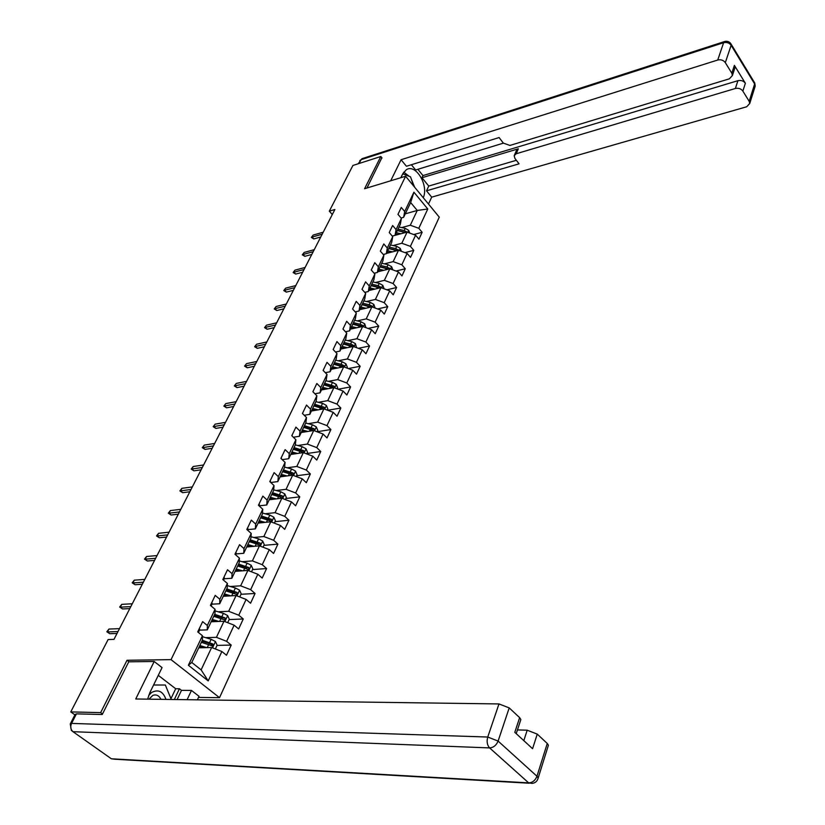<?xml version="1.0" encoding="UTF-8"?>
<svg xmlns="http://www.w3.org/2000/svg" width="825" height="825" viewBox="0 0 825 825"><rect width="100%" height="100%" fill="white"/><g stroke="black" fill="none" stroke-linecap="round" stroke-linejoin="round"><path stroke-width="1.24" d="M219.522 697.682L439.271 217.15L405.611 176.251L171.043 659.639L219.522 697.682L198.495 697.434M405.281 213.83L417.244 210.458L410.654 202.527L403.621 217.305L404.704 211.509L401.28 207.426L397.97 214.345L401.414 218.419L396.093 229.577L392.618 225.503L389.235 232.547L392.731 236.62L387.307 248.005L383.78 243.932L380.335 251.109L383.883 255.183L378.355 266.774L374.777 262.701L371.26 270.022L374.87 274.096L369.229 285.914L365.588 281.851L362.01 289.317L365.671 293.38L359.927 305.436L356.225 301.373L352.574 308.983L356.297 313.046L350.429 325.339L346.675 321.286L342.952 329.051L346.727 333.104L340.756 345.654L336.94 341.602L333.135 349.522L336.971 353.564L330.877 366.372L326.999 362.33L323.122 370.415L327.02 374.447L320.791 387.513L316.852 383.481L312.892 391.731L316.862 395.763L310.509 409.087L306.498 405.075L302.455 413.49L306.488 417.512L300.001 431.124L295.927 427.113L291.802 435.713L295.897 439.725L289.276 453.616L285.13 449.625L280.912 458.411L285.089 462.402L278.314 476.603L274.106 472.622L269.796 481.594L274.044 485.564L267.125 500.074L262.835 496.114L258.442 505.282L262.762 509.242L255.688 524.061L251.326 520.111L246.83 529.485L251.223 533.424L244.004 548.584L239.559 544.655L234.96 554.235L239.436 558.154L232.052 573.643L227.525 569.735L222.822 579.542L227.38 583.43L219.832 599.27L215.222 595.392L210.416 605.416L215.057 609.283L207.333 625.484L202.641 621.637L197.722 631.888L202.455 635.735L188.378 665.249L208.209 680.903L201.114 669.869L211.633 647.512L198.753 647.8M404.704 211.509L413.913 192.194L427.783 208.993L418.801 228.298L422.142 232.289L413.727 234.537M208.209 680.903L221.884 651.523L226.483 655.256L231.196 645.067L226.627 641.324L234.135 625.185L238.652 628.949L243.262 618.987L238.776 615.213L246.118 599.435L250.553 603.23L255.059 593.484L250.656 589.679L257.833 574.252L262.195 578.067L266.599 568.538L262.267 564.712L269.29 549.615L273.58 553.451L277.891 544.118L273.642 540.282L280.51 525.504L284.718 529.361L288.946 520.235L284.759 516.368L291.493 501.909L295.628 505.777L299.764 496.846L295.649 492.968L302.239 478.809L306.312 482.697L310.355 473.942L306.312 470.044L312.768 456.184L316.769 460.092L320.729 451.512L316.759 447.604L323.08 434.032L327.009 437.941L330.897 429.547L326.989 425.628L333.176 412.325L337.043 416.254L340.849 408.024L337.002 404.095L343.066 391.06L346.882 395L350.604 386.935L346.82 382.986L352.77 370.219L356.513 374.158L360.174 366.259L356.452 362.309L362.278 349.779L365.96 353.739L369.548 345.995L365.877 342.035L371.59 329.752L375.22 333.713L378.737 326.123L375.127 322.152L380.738 310.107L384.306 314.077L387.75 306.632L384.202 302.662L389.699 290.843L393.216 294.824L396.598 287.512L393.102 283.532L398.496 271.951L401.961 275.921L405.271 268.754L401.827 264.773L407.117 253.399L410.53 257.39L413.789 250.346L410.396 246.366L415.583 235.208L418.956 239.188L422.142 232.289M129.04 661.825L127.019 660.268L100.64 712.625L70.764 711.903L108.127 639.54L113.984 639.365L334.878 209.509L329.319 211.159L332.3 214.531M401.414 218.419L400.342 224.194L395.041 235.331L392.267 236.084L407.055 232.124L401.816 243.251L393.123 245.551M395.041 235.331L396.093 229.577M415.583 235.208L407.055 232.124M410.396 246.366L401.816 243.251M392.731 236.62L391.7 242.364L386.296 253.708L383.285 254.492M386.43 253.43L398.516 250.284L393.174 261.628L384.409 263.856M386.296 253.708L387.307 248.005M407.117 253.399L398.516 250.284M401.827 264.773L393.174 261.628M383.883 255.183L382.893 260.875L377.386 272.436L374.117 273.25M377.675 271.827L389.812 268.785L384.368 280.345L375.519 282.511M377.386 272.436L378.355 266.774M398.496 271.951L389.812 268.785M393.102 283.532L384.368 280.345M374.87 274.096L373.911 279.737L368.301 291.524L364.763 292.38M368.754 290.575L380.933 287.647L375.396 299.434L366.465 301.517M368.301 291.524L369.229 285.914M389.699 290.843L380.933 287.647M384.202 302.662L375.396 299.434M365.671 293.38L364.753 298.97L359.04 310.994L355.214 311.871M359.659 309.674L371.889 306.869L366.238 318.883L357.225 320.894M359.04 310.994L359.927 305.436M380.738 310.107L371.889 306.869M375.127 322.152L366.238 318.883M356.297 313.046L355.42 318.584L349.594 330.846L345.458 331.743M350.388 329.154L362.67 326.463L356.905 338.724L347.81 340.653M349.594 330.846L350.429 325.339M371.59 329.752L362.67 326.463M365.877 342.035L356.905 338.724M346.727 333.104L345.902 338.58L339.952 351.089L335.497 352.007M340.942 349.016L353.265 346.459L347.387 358.947L338.198 360.793M339.952 351.089L340.756 345.654M362.278 349.779L353.265 346.459M356.452 362.309L347.387 358.947M336.971 353.564L336.198 358.988L330.124 371.745L325.318 372.683M331.299 369.27L343.674 366.836L337.683 379.593L328.402 381.346M330.124 371.745L330.877 366.372M352.77 370.219L343.674 366.836M346.82 382.986L337.683 379.593M327.02 374.447L326.287 379.799L320.1 392.824L314.903 393.772M321.472 389.926L333.888 387.637L327.772 400.641L318.398 402.301M320.1 392.824L320.791 387.513M343.066 391.06L333.888 387.637M337.002 404.095L327.772 400.641M316.862 395.763L316.181 401.043L309.86 414.325L304.25 415.284M311.438 411.005L323.905 408.86L317.666 422.132L308.179 423.689M309.86 414.325L310.509 409.087M333.176 412.325L323.905 408.86M326.989 425.628L317.666 422.132M306.488 417.512L305.869 422.72L299.413 436.281L293.36 437.24M301.207 432.506L313.717 430.516L307.343 444.067L297.753 445.521M299.413 436.281L300.001 431.124M323.08 434.032L313.717 430.516M316.759 447.604L307.343 444.067M295.897 439.725L295.329 444.85L288.74 458.7L282.202 459.638M290.761 454.462L303.322 452.626L296.814 466.455L287.11 467.796M288.74 458.7L289.276 453.616M312.768 456.184L303.322 452.626M306.312 470.044L296.814 466.455M285.089 462.402L284.584 467.455L277.85 481.594L270.775 482.512M280.098 476.86L292.7 475.19L286.058 489.318L276.231 490.535M277.85 481.594L278.314 476.603M302.239 478.809L292.7 475.19M295.649 492.968L286.058 489.318M274.044 485.564L273.591 490.535L266.722 504.983L259.081 505.859L259.421 505.158L259.091 505.88M269.208 499.744L281.861 498.238L275.065 512.676L265.114 513.758M266.722 504.983L267.125 500.074M291.493 501.909L281.861 498.238M284.759 516.368L275.065 512.676M262.762 509.242L262.371 514.109L255.348 528.877L247.686 529.64M258.091 523.102L270.786 521.782L263.845 536.528L253.76 537.488M255.348 528.877L255.688 524.061M280.51 525.504L270.786 521.782M273.642 540.282L263.845 536.528M251.223 533.424L250.913 538.199L243.726 553.297L236.043 553.946M246.737 546.975L259.462 545.841L252.378 560.907L242.138 561.722M243.726 553.297L244.004 548.584M269.29 549.615L259.462 545.841M262.267 564.712L252.378 560.907M239.436 558.154L239.188 562.825L231.846 578.253L224.142 578.779M235.135 571.354L247.902 570.426L240.653 585.822L230.257 586.482M231.846 578.253L232.052 573.643M257.833 574.252L247.902 570.426M250.656 589.679L240.653 585.822M227.38 583.43L227.215 587.998L219.708 603.766L211.973 604.168M223.276 596.279L236.084 595.547L228.669 611.294L218.099 611.779M219.708 603.766L219.832 599.27M246.118 599.435L236.084 595.547M238.776 615.213L228.669 611.294M215.057 609.283L214.964 613.738L207.292 629.867L199.537 630.135M211.148 621.751L223.998 621.246L216.418 637.333L205.662 637.653M207.292 629.867L207.333 625.484M234.135 625.185L223.998 621.246M226.627 641.324L216.418 637.333M202.455 635.735L202.434 640.066L191.771 662.465L188.378 665.249M221.884 651.523L211.633 647.512M100.64 712.625L102.517 713.976M70.764 711.903L74.92 714.873M382.027 157.987L380.81 156.513L352.914 165.464L329.319 211.159M380.81 156.513L364.578 188.729L405.611 176.251M127.019 660.268L171.043 659.639M191.771 662.465L201.114 669.869M403.621 217.305L401.074 218.017M401.672 227.587L410.303 225.225L417.244 210.458L427.783 208.993M410.654 202.527L413.913 192.194M418.801 228.298L410.303 225.225M231.196 645.067L217.037 645.408M243.262 618.987L229.144 619.565M255.059 593.484L240.993 594.289M225.112 595.207L223.74 595.289M266.599 568.538L252.574 569.57M238.178 570.622L235.383 570.828M277.891 544.118L263.917 545.366M250.841 546.532L246.778 546.893M288.946 520.235L275.014 521.678M299.764 496.846L285.883 498.486M310.355 473.942L296.526 475.767M320.729 451.512L306.952 453.523M330.897 429.547L317.161 431.722M340.849 408.024L327.69 410.272M350.604 386.935L338.137 389.214M360.174 366.259L348.325 368.569M369.548 345.995L358.298 348.315M378.737 326.123L368.032 328.443M387.75 306.632L377.572 308.952M396.598 287.512L386.894 289.823M405.271 268.754L396.031 271.054M413.789 250.346L404.972 252.625M199.32 628.557L199.733 629.712L198.443 632.476M117.985 631.558L107.456 631.929L109.756 633.703L106.827 631.744L107.456 631.929L108.952 629.052L119.481 628.65M109.756 633.703L117.016 633.456M106.827 631.744L108.952 629.052M215.366 648.976L217.13 645.222L215.407 641.489L211.148 639.313L202.445 636.673M206.724 647.625L199.836 645.521M203.693 647.687L199.423 646.387M201.362 642.314L212.716 646.068L212.798 643.933L202.321 640.293M201.908 641.159L210.953 643.974L211.674 645.067M165.949 699.404C163.03 691.309 158.214 689.019 151.501 692.546L148.675 695.465M160.927 699.332C159.081 695.558 156.41 694.227 152.903 695.341L148.943 699.167M165.34 685.018L153.584 684.998L165.34 685.018L171.28 699.476M402.744 173.807L410.53 176.839L413.748 186.141M170.95 698.672L175.684 688.751L179.438 688.772L181.49 690.36L191.472 690.432L199.021 696.3L197.381 699.827M191.472 690.432L187.12 699.693M70.393 723.69L75.157 714.409L76.457 713.862L102.238 714.522L128.731 661.825L154.193 661.485L162.061 667.6L149.851 692.66L147.623 699.146M154.193 661.485L135.743 698.992L498.981 703.942L509.211 707.902L519.637 717.647L520.853 719.534L520.513 720.586M175.684 688.751L158.287 675.345M523.813 740.633L527.196 730.197L537.25 734.106L547.264 743.48L548.408 745.212L548.089 746.212M519.637 717.647L514.8 732.332L532.579 748.708L537.25 734.106M527.196 730.197L517.44 729.929M181.49 690.36L177.127 699.548M174.333 699.518L179.438 688.772M400.857 177.705L402.765 173.786L406.343 169.703C415.769 163.36 428.99 185.481 423.256 197.691M428.484 204.043L431.692 197.144L426.515 190.812L519.049 163.835L514.924 158.4L514.181 155.688L516.202 153.749L735.374 88.492L737.911 80.685C741.067 80.035 743.552 80.891 745.367 83.263L734.394 65.361L734.993 67.64L734.477 69.197M417.883 169.3L422.988 175.57L421.967 177.726L428.752 186.058L426.515 190.812M411.376 164.732L415.645 169.981L503.363 143.148M431.692 197.144L746.697 106.765L749.76 103.445L749.183 101.331L754.648 83.944L731.125 45.293L725.319 62.638L731.816 73.177L732.425 75.457L729.382 78.818L509.922 145.437L503.322 143.096L499.115 137.548L406.426 166.268L401.074 159.73L717.74 60.019L723.618 42.704L361.051 159.699L359.123 163.474M390.71 180.788L401.074 159.73M749.183 101.331L742.861 91.09C741.036 88.708 738.54 87.842 735.374 88.492M725.319 62.638C723.453 60.194 720.926 59.318 717.74 60.019M381.851 157.781L366.939 188.017M421.967 177.726L518.337 148.799L516.202 153.749M422.988 175.57L737.911 80.685M428.752 186.058L516.357 160.297M514.511 154.925L516.326 150.738L518.337 148.799M414.635 187.213L411.304 179.077M409.334 176.375L403.714 172.178M211.808 602.508L212.211 603.683L211.118 606.004M130.804 606.612L120.295 607.169L122.554 608.963L119.646 607.025L120.295 607.169L121.76 604.354L132.268 603.766M122.554 608.963L129.793 608.582M119.646 607.025L121.76 604.354M224.029 577.036L224.4 578.232L223.523 580.13L224.4 578.232M143.354 582.192L132.856 582.935L135.073 584.729L132.196 582.821L132.856 582.935L134.289 580.171L144.787 579.408M135.073 584.729L142.312 584.234M132.196 582.821L134.289 580.171M227.69 622.679L229.298 619.235L227.607 615.533L223.41 613.357L215.026 610.871M218.924 621.442L212.252 619.441M215.913 621.565L211.819 620.338M213.737 616.306L224.988 619.988L225.05 617.894L214.686 614.326M214.252 615.233L223.214 617.977L225.05 617.894M239.735 596.97L241.209 593.814L239.549 590.133L235.393 587.977L227.298 585.616M230.876 595.846L224.39 593.938M227.875 596.021L223.946 594.866M225.844 590.865L236.992 594.485L237.043 592.433L226.762 588.937M226.318 589.865L235.208 592.536L237.043 592.433M235.971 552.121L235.641 554.833L236.332 553.338M155.636 558.288L145.159 559.195L147.345 561L144.488 559.123L145.159 559.195L146.561 556.493L157.039 555.565M147.345 561L154.564 560.392M144.488 559.123L146.561 556.493M247.665 527.742L247.5 530.083L247.995 528.99M167.671 534.878L157.214 535.951L159.349 537.766L156.523 535.92L157.214 535.951L158.586 533.301L169.042 532.208M159.349 537.766L166.557 537.044M156.523 535.92L158.586 533.301M259.102 503.889L259.421 505.158M179.458 511.954L169.012 513.181L171.115 515.006L168.321 513.181L169.012 513.181L170.362 510.582L180.799 509.334M171.115 515.006L178.313 514.171M168.321 513.181L170.362 510.582M251.522 571.818L252.862 568.951L251.223 565.29L247.129 563.145L239.291 560.897M242.581 570.817L236.259 568.992M239.59 571.034L235.806 569.941M237.682 565.991L248.737 569.539L248.768 567.518L238.59 564.094M238.136 565.053L246.943 567.652L248.768 567.518M263.051 547.212L264.268 544.624L262.649 540.983L258.607 538.849L251.006 536.714M254.048 546.325L247.871 544.572M251.058 546.583L247.407 545.552M249.274 541.643L260.226 545.119L260.236 543.139L250.15 539.787M249.686 540.767L258.421 543.304L260.236 543.139M274.333 523.143L275.426 520.802L273.838 517.192L269.837 515.068L262.463 513.026M265.279 522.359L259.246 520.688M262.298 522.668L258.772 521.689M260.618 517.811L271.477 521.235L271.466 519.286L261.473 515.996M260.999 517.007L269.651 519.482L271.466 519.286M270.301 480.552L270.445 482.202M190.998 489.493L180.582 490.865L182.655 492.7L179.871 490.906L180.582 490.865L181.902 488.328L192.318 486.925M182.655 492.7L189.833 491.762M179.871 490.906L181.902 488.328M285.368 499.579L286.347 497.496L284.78 493.897L280.83 491.782L273.653 489.844M276.272 498.908L270.373 497.3M273.302 499.259L269.888 498.321M271.714 494.484L282.48 497.846L282.459 495.938L272.559 492.711M272.064 493.742L280.655 496.155L282.459 495.938M281.263 457.689L281.542 458.989M202.311 467.486L191.916 469.002L193.947 470.838L191.194 469.074L191.916 469.002L193.205 466.507L203.6 464.97M193.947 470.838L201.114 469.807M191.194 469.074L193.205 466.507M296.175 476.51L297.041 474.664L295.505 471.096L291.596 468.992L284.615 467.125M287.048 475.942L281.273 474.396M284.089 476.334L280.778 475.448M282.583 471.642L293.257 474.942L293.215 473.065L283.408 469.899M282.913 470.962L291.421 473.313L293.215 473.065M291.998 435.311L292.287 436.198M213.397 445.912L203.022 447.573L205.023 449.408L202.3 447.666L204.291 445.118L214.655 443.448M205.023 449.408L212.169 448.284M202.3 447.666L204.291 445.118M306.766 453.915L307.519 452.306L306.003 448.759L302.146 446.665L295.319 444.881M297.598 453.461L291.947 451.966M294.659 453.884L291.442 453.038M293.236 449.264L303.806 452.512L303.755 450.677L294.04 447.562M293.525 448.645L301.971 450.935L303.755 450.677M224.256 424.762L213.912 426.556L215.882 428.402L213.18 426.68L215.16 424.153L225.503 422.348M215.882 428.402L223.018 427.185M213.18 426.68L215.16 424.153M317.13 431.795L317.78 430.403L316.284 426.876L312.469 424.793L305.704 423.05M307.942 431.434L302.404 430M305.013 431.908L301.878 431.093M313.954 430.598L314.088 428.732L304.456 425.69M303.93 426.783L312.293 429.021L314.088 428.732M303.662 427.36L313.541 430.547M234.908 404.033L224.596 405.952L226.535 407.808L223.853 406.106L225.813 403.6L236.125 401.672M226.535 407.808L233.65 406.498M223.853 406.106L225.813 403.6M327.288 410.118L327.845 408.942L326.37 405.436L322.596 403.363L315.882 401.672M318.089 409.86L312.644 408.478M315.16 410.365L312.118 409.592M324.308 409.004L324.204 407.241L314.655 404.25M314.129 405.364L322.42 407.55L324.204 407.241M313.882 405.89L323.431 408.88M245.365 383.707L235.073 385.739L236.981 387.595L234.321 385.925L236.27 383.429L246.551 381.387M236.981 387.595L244.076 386.203M234.321 385.925L236.27 383.429M337.239 388.884L337.693 387.905L336.239 384.419L332.506 382.367L325.854 380.717M328.03 388.719L322.678 387.379M325.112 389.256L322.142 388.513M334.362 387.812L334.115 386.183L324.648 383.243M324.112 384.378L332.341 386.512L334.115 386.183M323.895 384.842L333.3 387.75M255.606 363.763L245.345 365.918L247.232 367.775L244.582 366.125L246.52 363.65L256.781 361.484M247.232 367.775L254.296 366.31M244.582 366.125L246.52 363.65M346.995 368.074L347.356 367.29L345.923 363.825L342.231 361.783L335.631 360.174M337.776 368.002L332.516 366.713M334.868 368.569L331.97 367.857M344.18 367.022L343.829 365.537L341.055 364.268L334.455 362.649M333.908 363.804L342.066 365.887L343.829 365.537M333.702 364.217L342.922 366.991M265.66 344.2L255.43 346.469L257.276 348.336L254.657 346.706L256.575 344.242L266.805 341.963M257.276 348.336L264.33 346.778M254.657 346.706L256.575 344.242M356.555 347.665L355.41 343.633L351.759 341.602L345.221 340.034M347.335 347.686L342.169 346.438M344.438 348.284L341.612 347.603M353.77 346.634L353.358 345.293L350.615 344.035L344.056 342.457M343.509 343.633L351.594 345.665L353.358 345.293M343.324 344.004L352.347 346.644M275.529 325.009L265.32 327.381L267.145 329.247L264.547 327.638L266.454 325.194L276.653 322.812M267.145 329.247L274.178 327.618M264.547 327.638L266.454 325.194M365.929 327.669L364.722 323.833L361.113 321.812L354.616 320.275M356.709 327.772L351.625 326.566M353.832 328.402L351.058 327.752M363.144 326.638L362.701 325.452L359.978 324.204L353.482 322.668M352.914 323.843L360.948 325.834L362.701 325.452M352.76 324.173L361.608 326.7M285.202 306.168L275.034 308.643L276.829 310.52L274.251 308.932L276.138 306.498L286.306 304.012M276.829 310.52L283.841 308.818M274.251 308.932L276.138 306.498M375.117 308.045L373.849 304.415L370.281 302.404L363.835 300.908M365.908 308.241L360.896 307.075M363.031 308.901L360.329 308.272M372.323 307.024L371.858 305.982L369.167 304.745L362.722 303.249M362.154 304.446L370.116 306.384L371.858 305.982M362.02 304.724L370.683 307.147M294.711 287.677L284.563 290.256L286.337 292.122L283.779 290.565L285.656 288.152L295.793 285.563M286.337 292.122L293.329 290.359M283.779 290.565L285.656 288.152M384.13 288.812L382.8 285.368L379.273 283.367L372.879 281.903M374.932 289.09L370.002 287.956M372.065 289.771L369.425 289.162M381.315 287.781L378.18 285.667L371.786 284.202M371.209 285.409L379.108 287.306L380.851 286.894M371.095 285.656L379.593 287.966M304.033 269.528L293.927 272.198L295.67 274.075L293.133 272.528L294.989 270.136L305.095 267.455M295.67 274.075L302.641 272.24M293.133 272.528L294.989 270.136M392.875 269.899L391.586 266.681L388.09 264.681L381.748 263.257M383.78 270.291L378.923 269.198M380.933 271.002L378.345 270.425M390.112 268.888L387.028 266.939L380.676 265.516M380.098 266.743L387.936 268.589L389.668 268.156M380.005 266.939L388.338 269.156M313.191 251.708L303.115 254.461L304.838 256.338L302.321 254.822L304.167 252.44L314.243 249.666M304.838 256.338L311.778 254.451M302.321 254.822L304.167 252.44M401.393 251.326L400.207 248.335L396.753 246.355L390.462 244.963M392.473 251.852L387.688 250.79M389.637 252.594L387.1 252.027M398.722 250.357L395.701 248.562L389.41 247.18M388.812 248.418L396.598 250.222L398.32 249.769M388.74 248.572L396.918 250.697M322.183 234.197L312.139 237.043L313.84 238.93L311.334 237.425L313.17 235.063L323.214 232.207M313.84 238.93L320.76 236.981M311.334 237.425L313.17 235.063M409.757 233.104L408.674 230.33L405.25 228.36L399.001 227.009M401.002 233.753L396.278 232.722M398.176 234.517L395.691 233.97M407.148 232.155L404.219 230.536L397.97 229.175M397.372 230.422L405.096 232.196L406.808 231.732M397.32 230.546L405.353 232.578M212.499 647.852L215.449 641.592M209.643 642.52L211.148 639.313M207.23 647.615L208.684 644.542M210.953 643.974L212.798 643.933M76.457 713.862L71.548 723.412L487.74 737.034C486.544 741.541 487.173 745.171 489.607 747.914L72.971 731.682L111.354 758.783L528.67 782.873L489.607 747.914C493.463 747.625 496.299 745.346 498.104 741.077L536.962 776.243L547.264 743.48M509.211 707.902L498.104 741.077L487.74 737.034L498.981 703.942M536.962 776.243C535.26 780.45 532.496 782.667 528.67 782.873L532.125 783.399C535.373 782.987 537.384 781.162 538.137 777.944L536.962 776.243M537.931 778.81L548.408 745.212M71.548 723.412L70.259 723.938L71.362 730.403L72.971 731.682C70.62 729.578 70.146 726.825 71.548 723.412M529.114 783.224L114.892 759.237L111.354 758.783L109.766 757.659M731.816 73.177L734.394 65.361M745.367 83.263L742.861 91.09M753.194 81.562L754.772 83.036L754.741 87.563M749.76 103.445L755.215 86.058L754.772 83.036L731.27 44.395C729.712 41.693 727.413 40.765 724.36 41.58L723.618 42.704C726.784 41.992 729.279 42.848 731.125 45.293L730.507 43.199M358.184 163.773L361.969 158.689L725.092 41.374M359.793 160.617L362.742 158.441M224.854 621.576L227.648 615.625M221.935 616.492L223.41 613.357M219.605 621.421L220.997 618.472M236.93 595.877L239.59 590.226M233.949 591.04L235.393 587.977M231.701 595.794L233.032 592.979M248.748 570.745L251.264 565.383M245.716 566.146L247.129 563.145M243.54 570.745L244.819 568.033M260.298 546.16L262.69 541.076M257.214 541.778L258.607 538.849M255.121 546.232L256.338 543.634M271.611 522.101L273.879 517.285M268.476 517.935L269.837 515.068M266.444 522.235L267.62 519.75M282.676 498.558L284.821 493.989M279.5 494.598L280.83 491.782M277.54 498.754L278.664 496.372M293.514 475.499L295.546 471.178M290.297 471.745L291.596 468.992M288.399 475.767L289.472 473.478M304.126 452.925L306.044 448.841M300.867 449.357L302.146 446.665M299.032 453.245L300.063 451.069M314.521 430.815L316.326 426.958M311.221 427.433L312.469 424.793M309.447 431.197L310.437 429.103M324.699 409.148L326.401 405.518M321.368 405.952L322.596 403.363M319.657 409.592L320.595 407.591M334.672 387.925L336.28 384.512M331.31 384.904L332.506 382.367M329.649 388.42L330.557 386.502M344.448 367.125L345.964 363.918M341.055 364.268L342.231 361.783M339.457 367.672L340.312 365.836M354.028 346.737L355.451 343.726M350.615 344.035L351.759 341.602M349.058 347.325L349.882 345.582M363.433 326.741L364.753 323.926M359.978 324.204L361.113 321.812M358.483 327.381L359.267 325.71M372.642 307.137L373.88 304.497M369.167 304.745L370.281 302.404M367.713 307.828L368.466 306.23M381.676 287.915L382.841 285.45M378.18 285.667L379.273 283.367M376.778 288.647L377.499 287.121M390.545 269.053L391.627 266.764M387.028 266.939L388.09 264.681M385.667 269.816L386.358 268.373M399.248 250.542L400.249 248.418M395.701 248.562L396.753 246.355M394.391 251.357L395.041 249.965M407.777 232.382L408.705 230.412M404.219 230.536L405.25 228.36M402.951 233.227L403.569 231.907M198.423 632.455L199.733 629.712M212.118 646.088L212.716 646.068M520.853 719.534L516.223 733.642M732.425 75.457L734.993 67.64M211.107 605.983L212.211 603.683M224.421 620.008L224.988 619.988M236.466 594.516L236.992 594.485"/></g></svg>
